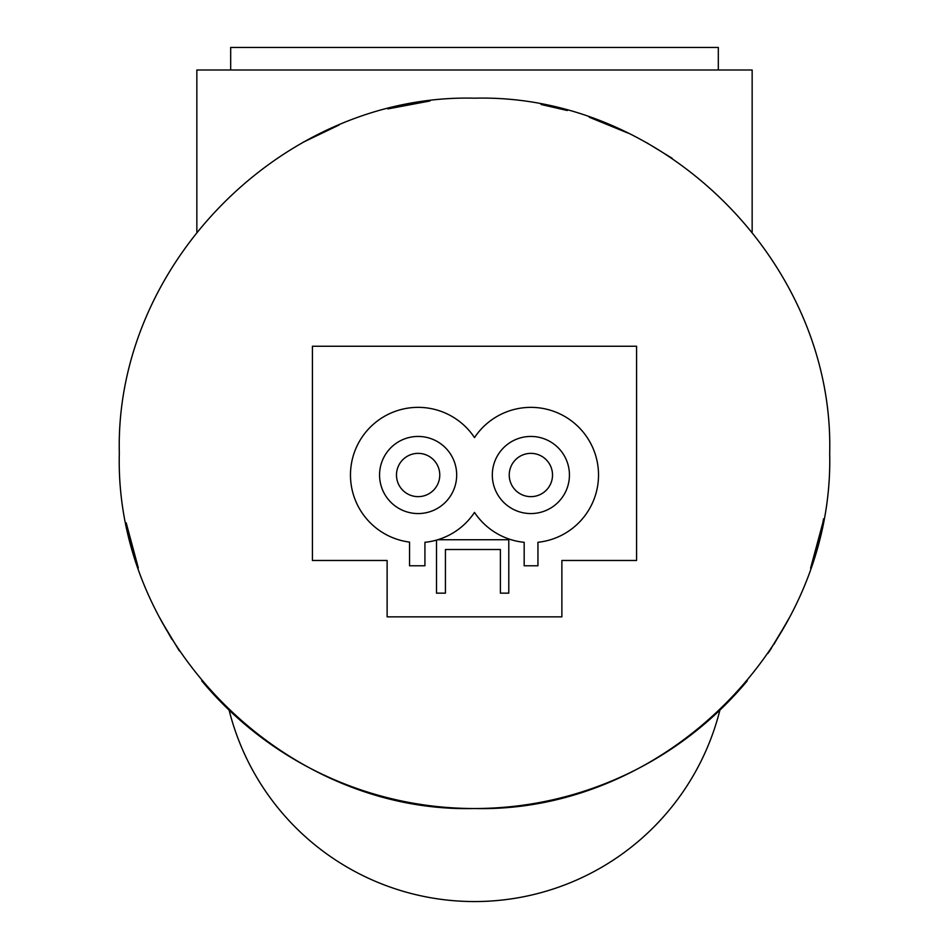 <?xml version="1.0" encoding="UTF-8"?>
<svg xmlns="http://www.w3.org/2000/svg" width="949" height="949" viewBox="0 0 949 949"><rect width="100%" height="100%" fill="white"/><g stroke="black" fill="none" stroke-linecap="round" stroke-linejoin="round"><path stroke-width="1.42" d="M492.317 474.998A38.553 38.553 0 0 1 530.871 436.445A38.553 38.553 0 0 1 569.436 474.998A38.553 38.553 0 0 1 530.871 513.563A38.553 38.553 0 0 1 492.317 474.998M552.52 474.998A21.649 21.649 0 0 0 530.871 453.361A21.649 21.649 0 0 0 509.233 474.998A21.649 21.649 0 0 0 530.871 496.647A21.649 21.649 0 0 0 552.52 474.998M379.564 474.998A38.553 38.553 0 0 1 418.129 436.445A38.553 38.553 0 0 1 456.683 474.998A38.553 38.553 0 0 1 418.129 513.563A38.553 38.553 0 0 1 379.564 474.998M439.767 474.998A21.649 21.649 0 0 0 418.129 453.361A21.649 21.649 0 0 0 396.48 474.998A21.649 21.649 0 0 0 418.129 496.647A21.649 21.649 0 0 0 439.767 474.998M598.522 474.998A67.652 67.652 0 0 0 474.5 437.608A67.652 67.652 0 0 0 360.667 439.292A67.652 67.652 0 0 0 409.541 542.104L409.541 565.782L424.927 565.782L424.927 542.306A67.652 67.652 0 0 0 474.5 512.401A67.652 67.652 0 0 0 524.168 542.318L524.168 565.782L537.941 565.782L537.941 542.282A67.652 67.652 0 0 0 598.522 474.998M230.678 70.001L230.678 47.45L718.322 47.45L718.322 70.001M752.154 231.876L752.154 70.001L196.846 70.001L196.846 231.864M672.094 158.234L646.72 142.73M628.001 133.074L589.305 117.249M567.241 110.511L541.049 104.473M429.98 100.985L387.868 108.91M339.149 124.983L302.861 142.409M768.204 653.066L771.229 648.535M771.371 648.321L767.978 653.41M773.909 644.407L789.236 617.953M810.588 568.202L822.795 522.923L814.752 555.224M822.854 522.638L823.578 518.83M823.578 518.842L822.854 522.579M787.302 621.583L769.307 651.441M171.935 639.365L159.479 617.396M138.329 567.953L126.205 522.911M126.193 522.828L134.331 555.497M161.579 621.37L179.373 650.955M512.555 806.484A355.175 355.175 0 0 0 747.302 680.789A355.175 355.175 0 0 1 512.555 806.484A355.175 355.175 0 0 0 747.302 680.789A355.175 355.175 0 0 1 201.698 680.789A355.175 355.175 0 0 0 436.445 806.484A355.175 355.175 0 0 1 201.698 680.789A355.175 355.175 0 0 0 436.445 806.484M119.325 453.361C114.366 642.853 284.558 813.352 474.203 808.524C664.003 813.317 834.301 644.039 829.675 453.361C834.634 263.585 664.193 93.322 474.63 98.186C284.664 93.334 114.544 263.359 119.325 453.361M372.174 560.479L387.121 560.479L387.121 616.85L561.879 616.85L561.879 560.479L636.577 560.479L636.577 346.243L312.423 346.243L312.423 560.479L387.121 560.479M401.913 105.683L427.619 101.294L401.913 105.683M303.099 142.279L316.088 135.47M436.504 540.111L436.504 593.149L445.437 593.149L445.437 549.507L500.408 549.507L500.408 593.149L508.783 593.149L508.783 539.744L437.762 539.744M229.1 710.113A253.003 253.003 0 0 0 719.9 710.113"/></g></svg>
